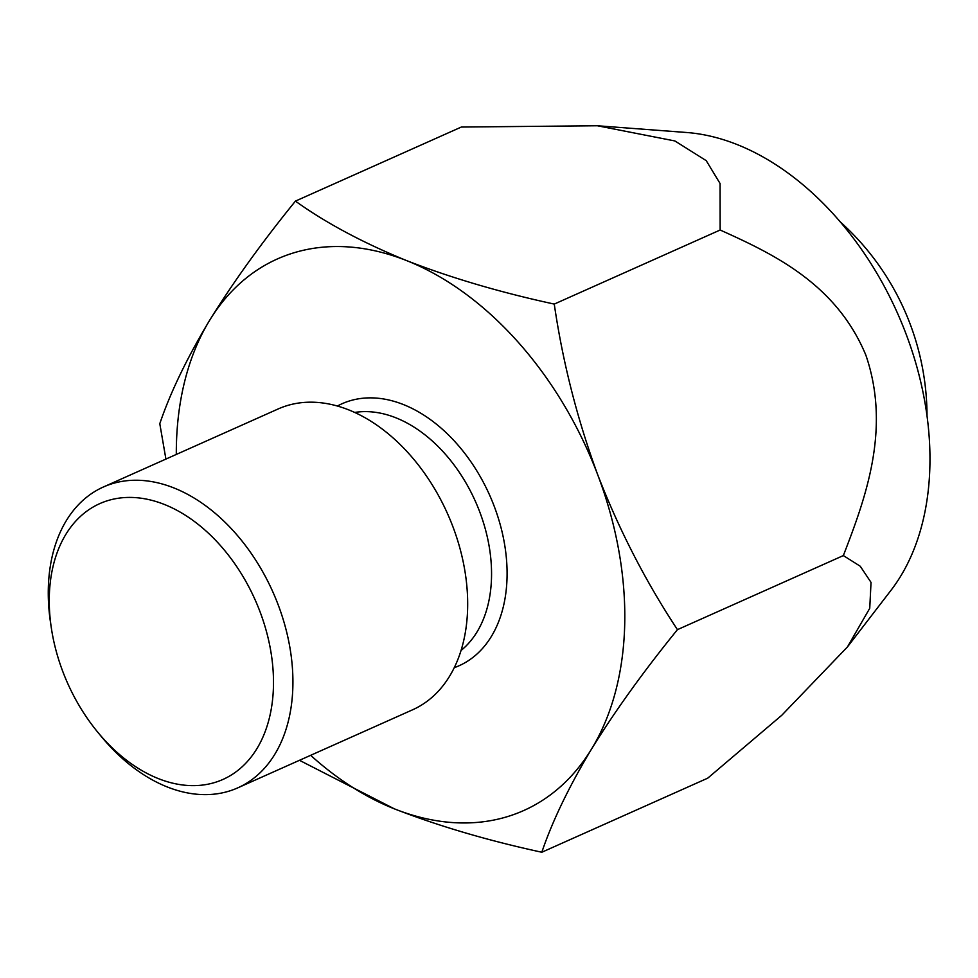 <?xml version="1.0" encoding="UTF-8"?>
<svg xmlns="http://www.w3.org/2000/svg" width="978" height="978" viewBox="0 0 978 978"><rect width="100%" height="100%" fill="white"/><g stroke="black" fill="none" stroke-linecap="round" stroke-linejoin="round"><path stroke-width="1.47" d="M176.309 454.428A302.055 205.233 65.9 0 1 209.536 320.478A302.055 205.233 65.9 0 1 406.762 260.661A302.055 205.233 65.9 0 1 597.778 474.941A302.055 205.233 65.9 0 1 591.556 749.014A302.055 205.233 65.9 0 1 394.33 808.83A302.055 205.233 65.9 0 1 310.649 755.322M847.474 646.898L869.735 608.316L871.031 582.399L860.249 566.238L843.354 555.577C865.506 498.218 891.202 428.877 865.848 355.124C836.104 283.534 773.036 253.864 720.15 230.013L720.077 183.522L706.238 160.661L674.881 140.954L597.362 125.759L686.58 132.495A267.043 181.443 -114.1 0 1 737.204 144.585A267.043 181.443 -114.1 0 1 909.98 344.818A267.043 181.443 -114.1 0 1 890.995 590.309L847.474 646.898L781.813 715.236L707.717 778.17L541.812 852.241C552.387 821.08 568.964 786.667 591.556 749.014C615.162 710.859 643.793 671.067 677.448 629.649C645.761 581.678 619.208 530.1 597.778 474.941C577.264 419.22 562.753 362.263 554.257 304.085C500.21 292.373 451.054 277.899 406.762 260.661C362.936 242.776 325.821 222.923 295.429 201.113C261.713 242.617 233.082 282.41 209.536 320.478C186.896 358.205 170.319 392.606 159.793 423.694L165.905 459.073M843.354 555.577L677.448 629.649M720.15 230.013L554.257 304.085M597.362 125.759L461.323 127.042L295.429 201.113M158.277 778.574A151.028 102.617 65.9 0 1 97.861 732.326A151.028 102.617 65.9 0 1 51.369 628.206A151.028 102.617 65.9 0 1 147.935 499.416A151.028 102.617 65.9 0 1 273.375 675.871A151.028 102.617 65.9 0 1 158.277 778.574M237.752 787.865L412.52 709.832A164.756 111.944 -114.1 0 0 463.01 560.969A164.756 111.944 -114.1 0 0 348.743 409.892A164.756 111.944 -114.1 0 0 278.18 408.951L103.411 486.983A164.756 111.944 65.9 0 1 272.801 591.788A164.756 111.944 65.9 0 1 237.752 787.865A164.756 111.944 65.9 0 1 167.189 786.923A164.756 111.944 65.9 0 1 101.284 736.483L97.861 732.326M51.369 628.206L50.575 622.888A164.756 111.944 65.9 0 1 103.411 486.983M541.812 852.241C487.777 840.53 438.609 826.055 394.33 808.83L299.476 760.309M337.41 406.029A143.473 97.482 65.9 0 1 489.562 495.002A143.473 97.482 65.9 0 1 454.232 667.681M354.708 412.447A132.495 90.025 65.9 0 1 395.919 417.814A132.495 90.025 65.9 0 1 485.015 527.961A132.495 90.025 65.9 0 1 461.005 650.517M927.022 416.078A261.554 261.554 0 0 0 840.359 221.982"/></g></svg>
